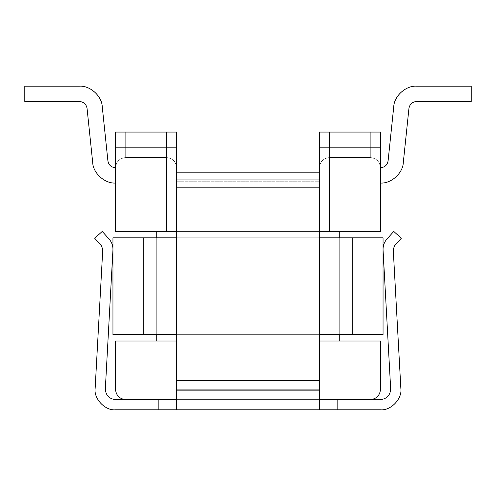 <?xml version="1.0" encoding="UTF-8"?>
<svg xmlns="http://www.w3.org/2000/svg" width="496" height="496" viewBox="0 0 496 496"><rect width="100%" height="100%" fill="white"/><g stroke="black" fill="none" stroke-linecap="round" stroke-linejoin="round"><path stroke-width="0.37" stroke-dasharray="2.48 1.86" d="M143.536 237.807L143.536 334.633L143.536 237.807L143.536 334.633L143.536 237.807L143.536 334.633L248 334.633L248 237.807L248 334.633L248 237.807L176.657 237.807L248 237.807L248 334.633L112.958 334.633L112.958 237.807L112.958 334.633L248 334.633L248 237.807L248 334.633L248 237.807L143.536 237.807L248 237.807L248 334.633L143.536 334.633L143.536 237.807L248 237.807L112.958 237.807L248 237.807L248 334.633L143.536 334.633L248 334.633L143.536 334.633L248 334.633L143.536 334.633L143.536 237.807L143.536 334.633L248 334.633L248 237.807L143.536 237.807M248 334.633L248 237.807L248 334.633L248 237.807L248 334.633L248 237.807L383.042 237.807L383.042 334.633L248 334.633L319.343 334.633L248 334.633L248 237.807L248 334.633L248 237.807L248 334.633L352.464 334.633L352.464 237.807L352.464 334.633L352.464 237.807L352.464 334.633L248 334.633L383.042 334.633L383.042 237.807L248 237.807L352.464 237.807L352.464 334.633L352.464 237.807L248 237.807L248 334.633L352.464 334.633L248 334.633L352.464 334.633L248 334.633L352.464 334.633L352.464 237.807L248 237.807L352.464 237.807L248 237.807L352.464 237.807L248 237.807L319.343 237.807L248 237.807L248 334.633L248 237.807L352.464 237.807L352.464 334.633L248 334.633L248 237.807L248 334.633M115.506 167.741L115.506 183.03C104.885 183.83 93.006 173.123 92.696 162.477L87.054 108.345C86.236 104.154 83.7 101.872 79.447 101.494L24.8 101.494L24.8 86.205L24.8 101.494L79.447 101.494C83.7 101.872 86.236 104.154 87.054 108.345L92.696 162.477C93.006 173.123 104.885 183.83 115.506 183.03L115.506 167.741C111.253 167.363 108.717 165.081 107.905 160.89C108.717 165.081 111.253 167.363 115.506 167.741L115.506 183.03C104.885 183.83 93.006 173.123 92.696 162.477L87.054 108.345C86.236 104.154 83.7 101.872 79.447 101.494L24.8 101.494L24.8 86.205L79.447 86.205C90.067 85.405 101.953 96.112 102.257 106.758L107.905 160.89L102.257 106.758C101.953 96.112 90.067 85.405 79.447 86.205L24.8 86.205L24.8 101.494L24.8 86.205L79.447 86.205C90.067 85.405 101.953 96.112 102.257 106.758L107.905 160.89C108.717 165.081 111.253 167.363 115.506 167.741C111.253 167.363 108.717 165.081 107.905 160.89C108.717 165.081 111.253 167.363 115.506 167.741C111.253 167.363 108.717 165.081 107.905 160.89L102.257 106.758C101.953 96.112 90.067 85.405 79.447 86.205L24.8 86.205L24.8 101.494L79.447 101.494C83.7 101.872 86.236 104.154 87.054 108.345L92.696 162.477C93.006 173.123 104.885 183.83 115.506 183.03L115.506 167.741C111.253 167.363 108.717 165.081 107.905 160.89L102.257 106.758C101.953 96.112 90.067 85.405 79.447 86.205C90.067 85.405 101.953 96.112 102.257 106.758C101.953 96.112 90.067 85.405 79.447 86.205L24.8 86.205L79.447 86.205L24.8 86.205L24.8 101.494L79.447 101.494C83.7 101.872 86.236 104.154 87.054 108.345L92.696 162.477C93.006 173.123 104.885 183.83 115.506 183.03C104.885 183.83 93.006 173.123 92.696 162.477L87.054 108.345C86.236 104.154 83.7 101.872 79.447 101.494L24.8 101.494L24.8 86.205L24.8 101.494L79.447 101.494C83.7 101.872 86.236 104.154 87.054 108.345L92.696 162.477C93.006 173.123 104.885 183.83 115.506 183.03L115.506 167.741C111.253 167.363 108.717 165.081 107.905 160.89C108.717 165.081 111.253 167.363 115.506 167.741L115.506 183.03C104.885 183.83 93.006 173.123 92.696 162.477L87.054 108.345C86.236 104.154 83.7 101.872 79.447 101.494L24.8 101.494L24.8 86.205L79.447 86.205C90.067 85.405 101.953 96.112 102.257 106.758L107.905 160.89C108.717 165.081 111.253 167.363 115.506 167.741L115.506 132.066L176.657 132.066L115.506 132.066L176.657 132.066L115.506 132.066L166.464 132.066L166.464 231.44L115.506 231.44L176.657 231.44L176.657 132.066L166.464 132.066L166.464 147.355L125.699 147.355L125.699 132.066L125.699 147.355L166.464 147.355L166.464 132.066L125.699 132.066L125.699 147.355L166.464 147.355L166.464 132.066L125.699 132.066L166.464 132.066L166.464 147.355L125.699 147.355L125.699 132.066L125.699 157.548L166.464 157.548L125.699 157.548L166.464 157.548L125.699 157.548L166.464 157.548L166.464 147.355L125.699 147.355L125.699 157.548L166.464 157.548L166.464 147.355L125.699 147.355L166.464 147.355L166.464 157.548L125.699 157.548L125.699 147.355L166.464 147.355L166.464 157.548L125.699 157.548L125.699 147.355L115.506 147.355L125.699 147.355L125.699 157.548C119.555 158.199 116.157 161.591 115.506 167.741C116.157 161.591 119.555 158.199 125.699 157.548C119.555 158.199 116.157 161.591 115.506 167.741C116.157 161.591 119.555 158.199 125.699 157.548L125.699 147.355L115.506 147.355L115.506 167.741L115.506 147.355L125.699 147.355L125.699 132.066L115.506 132.066L115.506 147.355L115.506 132.066L125.699 132.066L125.699 147.355L115.506 147.355L125.699 147.355L125.699 157.548C119.555 158.199 116.157 161.591 115.506 167.741C116.157 161.591 119.555 158.199 125.699 157.548C119.555 158.199 116.157 161.591 115.506 167.741C116.157 161.591 119.555 158.199 125.699 157.548L125.699 147.355L115.506 147.355L115.506 167.741M380.494 167.741L380.494 183.03C391.115 183.83 402.994 173.123 403.304 162.477L408.946 108.345C409.764 104.154 412.3 101.872 416.553 101.494L471.2 101.494L471.2 86.205L471.2 101.494L471.2 86.205L416.553 86.205C405.933 85.405 394.047 96.112 393.743 106.758L388.095 160.89C387.283 165.081 384.747 167.363 380.494 167.741C384.747 167.363 387.283 165.081 388.095 160.89L393.743 106.758C394.047 96.112 405.933 85.405 416.553 86.205L471.2 86.205L416.553 86.205L471.2 86.205L471.2 101.494L416.553 101.494C412.3 101.872 409.764 104.154 408.946 108.345L403.304 162.477C402.994 173.123 391.115 183.83 380.494 183.03L380.494 167.741C384.747 167.363 387.283 165.081 388.095 160.89L393.743 106.758C394.047 96.112 405.933 85.405 416.553 86.205C405.933 85.405 394.047 96.112 393.743 106.758L388.095 160.89C387.283 165.081 384.747 167.363 380.494 167.741C384.747 167.363 387.283 165.081 388.095 160.89L393.743 106.758C394.047 96.112 405.933 85.405 416.553 86.205L471.2 86.205L471.2 101.494L416.553 101.494L471.2 101.494L471.2 86.205L416.553 86.205C405.933 85.405 394.047 96.112 393.743 106.758L388.095 160.89C387.283 165.081 384.747 167.363 380.494 167.741L380.494 183.03C391.115 183.83 402.994 173.123 403.304 162.477L408.946 108.345C409.764 104.154 412.3 101.872 416.553 101.494C412.3 101.872 409.764 104.154 408.946 108.345L403.304 162.477C402.994 173.123 391.115 183.83 380.494 183.03L380.494 167.741C379.843 161.591 376.445 158.199 370.301 157.548L329.536 157.548L370.301 157.548L329.536 157.548L370.301 157.548L329.536 157.548L329.536 132.066L380.494 132.066L319.343 132.066L370.301 132.066L319.343 132.066L319.343 231.44L319.343 172.837L319.343 231.44L339.729 231.44L339.729 341L339.729 231.44L339.729 341L339.729 231.44L319.343 231.44L329.536 231.44L329.536 132.066L380.494 132.066L329.536 132.066L370.301 132.066L370.301 147.355L329.536 147.355L370.301 147.355L370.301 132.066L329.536 132.066L329.536 147.355L370.301 147.355L370.301 132.066L329.536 132.066L329.536 147.355L329.536 132.066L370.301 132.066L370.301 147.355L329.536 147.355L370.301 147.355L370.301 157.548L329.536 157.548L329.536 147.355L370.301 147.355L370.301 157.548L370.301 147.355L329.536 147.355L329.536 157.548L370.301 157.548L370.301 147.355L329.536 147.355L329.536 157.548L370.301 157.548L370.301 132.066L380.494 132.066L380.494 231.44L380.494 132.066L380.494 147.355L370.301 147.355L380.494 147.355L380.494 167.741C379.843 161.591 376.445 158.199 370.301 157.548C376.445 158.199 379.843 161.591 380.494 167.741L380.494 147.355L370.301 147.355L370.301 157.548C376.445 158.199 379.843 161.591 380.494 167.741L380.494 132.066L370.301 132.066L370.301 147.355L380.494 147.355L380.494 132.066L370.301 132.066L370.301 147.355L380.494 147.355L370.301 147.355L370.301 157.548C376.445 158.199 379.843 161.591 380.494 167.741C379.843 161.591 376.445 158.199 370.301 157.548C376.445 158.199 379.843 161.591 380.494 167.741C379.843 161.591 376.445 158.199 370.301 157.548L370.301 147.355L380.494 147.355L380.494 167.741M319.343 390.687L319.343 341L319.343 399.602L319.343 341L319.343 390.687L176.657 390.687L176.657 341L176.657 399.602L176.657 341L156.271 341L156.271 231.44L156.271 341L156.271 231.44L176.657 231.44L176.657 399.602L125.699 399.602L176.657 399.602L176.657 341L115.506 341L176.657 341L156.271 341L176.657 341L176.657 231.44L156.271 231.44L339.729 231.44L156.271 231.44L176.657 231.44L156.271 231.44L156.271 341L339.729 341L319.343 341L319.343 231.44L339.729 231.44L319.343 231.44L319.343 341L380.494 341L380.494 389.41C379.843 395.56 376.445 398.958 370.301 399.602L319.343 399.602L370.301 399.602C376.445 398.958 379.843 395.56 380.494 389.41L380.494 341L156.271 341L176.657 341L176.657 181.753L319.343 181.753L319.343 191.946L176.657 191.946L319.343 191.946L319.343 341L339.729 341L319.343 341L319.343 399.602L319.343 231.44L319.343 380.494L176.657 380.494L319.343 380.494L319.343 390.687L176.657 390.687L319.343 390.687L319.343 380.494L176.657 380.494L176.657 390.687L319.343 390.687M319.343 132.066L319.343 167.741L319.343 132.066L329.536 132.066L329.536 231.44L380.494 231.44L319.343 231.44L319.343 191.946L176.657 191.946L176.657 380.494L319.343 380.494L319.343 132.066L329.536 132.066L329.536 147.355L319.343 147.355L319.343 132.066L319.343 147.355L329.536 147.355L329.536 157.548C323.386 158.199 319.988 161.591 319.343 167.741L319.343 147.355L319.343 167.741C319.988 161.591 323.386 158.199 329.536 157.548C323.386 158.199 319.988 161.591 319.343 167.741C319.988 161.591 323.386 158.199 329.536 157.548L329.536 147.355L319.343 147.355L329.536 147.355L329.536 132.066L319.343 132.066L319.343 147.355L329.536 147.355L329.536 132.066L319.343 132.066L329.536 132.066L329.536 147.355L319.343 147.355L319.343 167.741C319.988 161.591 323.386 158.199 329.536 157.548L329.536 147.355L329.536 157.548C323.386 158.199 319.988 161.591 319.343 167.741C319.988 161.591 323.386 158.199 329.536 157.548C323.386 158.199 319.988 161.591 319.343 167.741L319.343 147.355L329.536 147.355L319.343 147.355L319.343 132.066M176.657 167.741L176.657 231.44L176.657 172.837L176.657 231.44L166.464 231.44L166.464 132.066L176.657 132.066L166.464 132.066L166.464 147.355L176.657 147.355L166.464 147.355L166.464 157.548C172.614 158.199 176.012 161.591 176.657 167.741C176.012 161.591 172.614 158.199 166.464 157.548C172.614 158.199 176.012 161.591 176.657 167.741C176.012 161.591 172.614 158.199 166.464 157.548L166.464 147.355L176.657 147.355L176.657 167.741L176.657 147.355L166.464 147.355L166.464 132.066L176.657 132.066L176.657 147.355L176.657 132.066L166.464 132.066L166.464 147.355L176.657 147.355L166.464 147.355L166.464 157.548C172.614 158.199 176.012 161.591 176.657 167.741C176.012 161.591 172.614 158.199 166.464 157.548C172.614 158.199 176.012 161.591 176.657 167.741C176.012 161.591 172.614 158.199 166.464 157.548L166.464 147.355L176.657 147.355L176.657 167.741M339.729 237.807L339.729 334.633L339.729 237.807M125.699 399.602C119.555 398.958 116.157 395.56 115.506 389.41L115.506 341L115.506 389.41C116.157 395.56 119.555 398.958 125.699 399.602M156.271 237.807L156.271 334.633L156.271 237.807M339.729 341L339.729 231.44L156.271 231.44L156.271 341L339.729 341L156.271 341L156.271 231.44L339.729 231.44L339.729 341M176.657 181.753L176.657 191.946L319.343 191.946L319.343 181.753L176.657 181.753M471.2 101.494L416.553 101.494C412.3 101.872 409.764 104.154 408.946 108.345L403.304 162.477C402.994 173.123 391.115 183.83 380.494 183.03C391.115 183.83 402.994 173.123 403.304 162.477L408.946 108.345C409.764 104.154 412.3 101.872 416.553 101.494L471.2 101.494M92.696 162.477C93.006 173.123 104.885 183.83 115.506 183.03C104.885 183.83 93.006 173.123 92.696 162.477L87.054 108.345L92.696 162.477M107.905 160.89L102.257 106.758L107.905 160.89M102.257 106.758C101.953 96.112 90.067 85.405 79.447 86.205C90.067 85.405 101.953 96.112 102.257 106.758M79.447 101.494C83.7 101.872 86.236 104.154 87.054 108.345C86.236 104.154 83.7 101.872 79.447 101.494L24.8 101.494L79.447 101.494M79.447 86.205L24.8 86.205L79.447 86.205M380.494 147.355L370.301 147.355L370.301 132.066L380.494 132.066L380.494 147.355M115.506 147.355L125.699 147.355L125.699 132.066L115.506 132.066L115.506 147.355M166.464 132.066L176.657 132.066L176.657 147.355L166.464 147.355L166.464 132.066M158.819 409.795L158.819 399.602L158.819 409.795L158.819 399.602L158.819 409.795L115.506 409.795C105.078 410.824 93.552 398.654 95.151 388.294L102.759 249.513L101.469 245.83L94.668 238.241L102.257 231.44L109.058 239.029C111.805 242.197 113.1 245.873 112.933 250.065L105.332 388.852C105.716 395.281 109.108 398.865 115.506 399.602L158.819 399.602L115.506 399.602C109.108 398.865 105.716 395.281 105.332 388.852L112.933 250.065C113.1 245.873 111.805 242.197 109.058 239.029L102.257 231.44L94.668 238.241L101.469 245.83L102.759 249.513L95.151 388.294C93.552 398.654 105.078 410.824 115.506 409.795L176.657 409.795L176.657 399.602L176.657 409.795L337.181 409.795L337.181 399.602L380.494 399.602C386.892 398.865 390.284 395.281 390.668 388.852L383.067 250.065C382.9 245.873 384.195 242.197 386.942 239.029L393.743 231.44L401.332 238.241L394.531 245.83L393.241 249.513L400.849 388.294C402.448 398.654 390.922 410.824 380.494 409.795L337.181 409.795L380.494 409.795C390.922 410.824 402.448 398.654 400.849 388.294L393.241 249.513L394.531 245.83L401.332 238.241L393.743 231.44L386.942 239.029C384.195 242.197 382.9 245.873 383.067 250.065L390.668 388.852C390.284 395.281 386.892 398.865 380.494 399.602L319.343 399.602L337.181 399.602L337.181 409.795L337.181 399.602L337.181 409.795L319.343 409.795L319.343 179.936L176.657 179.936L176.657 409.795L176.657 389.118L319.343 389.118L319.343 409.795L158.819 409.795L158.819 399.602L176.657 399.602L176.657 389.267L176.657 399.602L158.819 399.602L319.343 399.602L176.657 399.602L319.343 399.602L319.343 409.795L319.343 389.267L319.343 399.602L319.343 389.267L176.657 389.267L176.657 187.333L176.657 399.602L176.657 389.267L319.343 389.267L319.343 187.333L319.343 389.267L319.343 187.333L176.657 187.333L176.657 172.837L176.657 389.267L176.657 187.333L319.343 187.333L319.343 172.837L319.343 187.333L319.343 172.837L176.657 172.837L176.657 179.936L176.657 172.837L319.343 172.837L319.343 187.333L176.657 187.333L176.657 172.837L176.657 187.333L319.343 187.333L319.343 389.267L176.657 389.267L319.343 389.267L319.343 399.602L176.657 399.602L176.657 409.795L176.657 399.602L158.819 399.602L158.819 409.795M319.343 187.184L319.343 389.118L176.657 389.118L176.657 187.184L319.343 187.184L176.657 187.184L176.657 179.936L319.343 179.936L319.343 187.184M319.343 409.795L319.343 399.602L337.181 399.602L337.181 409.795L337.181 399.602L319.343 399.602L319.343 409.795"/><path stroke-width="0.74" d="M176.657 237.807L112.958 237.807L112.958 334.633L176.657 334.633L112.958 334.633L112.958 237.807L176.657 237.807M383.042 237.807L383.042 334.633L383.042 237.807L319.343 237.807L383.042 237.807M319.343 334.633L383.042 334.633L319.343 334.633M115.506 231.44L115.506 132.066L176.657 132.066L176.657 172.837L176.657 132.066L115.506 132.066L115.506 231.44L166.464 231.44L115.506 231.44M380.494 132.066L380.494 231.44L319.343 231.44L380.494 231.44L380.494 132.066L329.536 132.066L380.494 132.066M319.343 172.837L319.343 132.066L329.536 132.066L329.536 231.44L329.536 132.066L319.343 132.066L319.343 409.795L176.657 409.795L176.657 172.837L176.657 179.936L319.343 179.936L319.343 172.837L176.657 172.837L319.343 172.837M339.729 231.44L339.729 237.807L339.729 231.44M339.729 334.633L339.729 341L339.729 334.633M176.657 399.602L125.699 399.602L176.657 399.602M370.301 399.602L319.343 399.602L370.301 399.602C376.445 398.958 379.843 395.56 380.494 389.41L380.494 341L380.494 389.41C379.843 395.56 376.445 398.958 370.301 399.602M176.657 231.44L166.464 231.44L166.464 132.066L166.464 231.44L176.657 231.44M319.343 341L380.494 341L319.343 341M115.506 341L176.657 341L115.506 341L115.506 389.41C116.157 395.56 119.555 398.958 125.699 399.602C119.555 398.958 116.157 395.56 115.506 389.41L115.506 341M156.271 231.44L156.271 237.807L156.271 231.44M156.271 334.633L156.271 341L156.271 334.633M471.2 86.205L471.2 101.494L471.2 86.205L416.553 86.205L471.2 86.205M416.553 101.494L471.2 101.494L416.553 101.494C412.3 101.872 409.764 104.154 408.946 108.345C409.764 104.154 412.3 101.872 416.553 101.494M416.553 86.205C405.933 85.405 394.047 96.112 393.743 106.758L388.095 160.89C387.283 165.081 384.747 167.363 380.494 167.741C384.747 167.363 387.283 165.081 388.095 160.89L393.743 106.758C394.047 96.112 405.933 85.405 416.553 86.205M380.494 183.03C391.115 183.83 402.994 173.123 403.304 162.477L408.946 108.345L403.304 162.477C402.994 173.123 391.115 183.83 380.494 183.03M24.8 101.494L24.8 86.205L79.447 86.205L24.8 86.205L24.8 101.494L79.447 101.494C83.7 101.872 86.236 104.154 87.054 108.345L92.696 162.477C93.006 173.123 104.885 183.83 115.506 183.03C104.885 183.83 93.006 173.123 92.696 162.477L87.054 108.345C86.236 104.154 83.7 101.872 79.447 101.494L24.8 101.494M115.506 167.741C111.253 167.363 108.717 165.081 107.905 160.89L102.257 106.758C101.953 96.112 90.067 85.405 79.447 86.205C90.067 85.405 101.953 96.112 102.257 106.758L107.905 160.89C108.717 165.081 111.253 167.363 115.506 167.741M158.819 399.602L158.819 409.795L115.506 409.795L158.819 409.795L158.819 399.602L115.506 399.602L158.819 399.602M337.181 409.795L319.343 409.795L319.343 179.936L176.657 179.936L176.657 187.184L319.343 187.184L176.657 187.184L176.657 389.118L319.343 389.118L176.657 389.118L176.657 409.795L158.819 409.795L380.494 409.795L337.181 409.795L337.181 399.602L380.494 399.602L337.181 399.602L337.181 409.795M115.506 399.602C109.108 398.865 105.716 395.281 105.332 388.852L112.933 250.065C113.1 245.873 111.805 242.197 109.058 239.029L102.257 231.44L94.668 238.241L101.469 245.83L102.759 249.513L95.151 388.294C93.552 398.654 105.078 410.824 115.506 409.795C105.078 410.824 93.552 398.654 95.151 388.294L102.759 249.513L101.469 245.83L94.668 238.241L102.257 231.44L109.058 239.029C111.805 242.197 113.1 245.873 112.933 250.065L105.332 388.852C105.716 395.281 109.108 398.865 115.506 399.602M380.494 409.795C390.922 410.824 402.448 398.654 400.849 388.294L393.241 249.513L394.531 245.83L401.332 238.241L393.743 231.44L386.942 239.029C384.195 242.197 382.9 245.873 383.067 250.065L390.668 388.852C390.284 395.281 386.892 398.865 380.494 399.602C386.892 398.865 390.284 395.281 390.668 388.852L383.067 250.065C382.9 245.873 384.195 242.197 386.942 239.029L393.743 231.44L401.332 238.241L394.531 245.83L393.241 249.513L400.849 388.294C402.448 398.654 390.922 410.824 380.494 409.795"/></g></svg>
